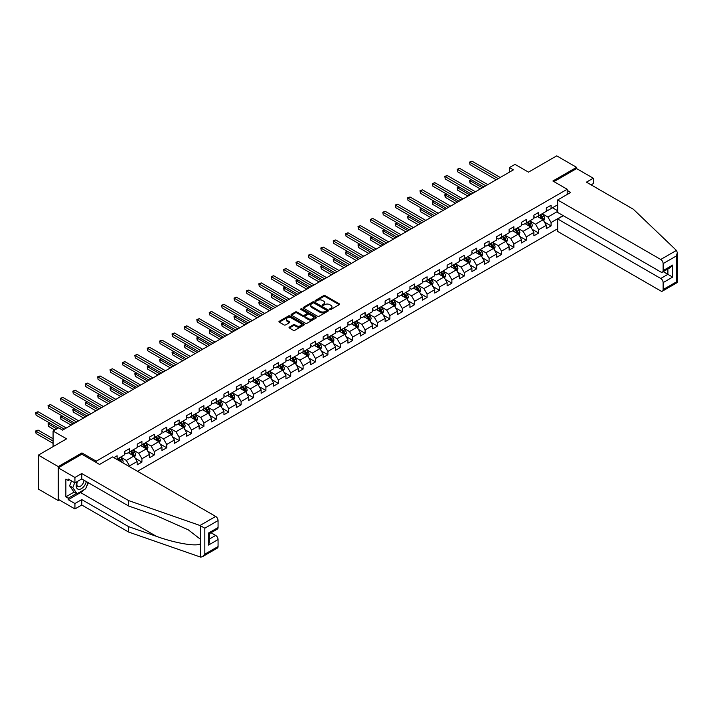<?xml version="1.0" encoding="UTF-8"?>
<svg xmlns="http://www.w3.org/2000/svg" width="713" height="713" viewBox="0 0 713 713"><rect width="100%" height="100%" fill="white"/><g stroke="black" fill="none" stroke-linecap="round" stroke-linejoin="round"><path stroke-width="1.07" d="M329.825 309.46A0.775 0.446 0 0 0 330.921 309.46L339.21 304.674A1.105 0.633 0 0 0 339.531 304.219A1.105 0.633 0 0 0 339.21 303.774L325.164 295.663A1.105 0.633 0 0 0 323.604 295.663L315.315 300.449A0.775 0.446 0 0 0 316.412 301.082L317.481 300.458A3.529 2.041 0 0 1 322.481 300.458L323.649 301.136A3.529 2.041 0 0 1 324.682 302.579A3.529 2.041 0 0 1 323.649 304.014L322.57 304.638A0.775 0.446 0 0 0 323.666 305.271L324.736 304.647A3.529 2.041 0 0 1 329.736 304.647L330.903 305.324A3.529 2.041 0 0 1 331.937 306.768A3.529 2.041 0 0 1 330.903 308.203L329.825 308.827A0.775 0.446 0 0 0 329.825 309.46L329.825 308.827M289.362 327.098A1.105 0.633 0 0 0 289.041 327.552A1.105 0.633 0 0 0 289.362 327.998L293.301 330.279A1.105 0.633 0 0 0 294.861 330.279L304.068 324.959A1.105 0.633 0 0 0 304.389 324.513A1.105 0.633 0 0 0 304.068 324.059L290.022 315.957A1.105 0.633 0 0 0 288.462 315.957L279.255 321.269A1.105 0.633 0 0 0 278.935 321.715A1.105 0.633 0 0 0 279.255 322.169L284.015 324.914A1.105 0.633 0 0 0 285.574 324.914L289.514 322.641A1.105 0.633 0 0 0 289.843 322.187A1.105 0.633 0 0 0 289.514 321.741L287.161 320.378A2.95 1.702 0 0 1 286.296 319.174A2.95 1.702 0 0 1 288.114 317.597A2.95 1.702 0 0 1 291.332 317.971L300.574 323.31A2.95 1.702 0 0 1 301.439 324.513A2.95 1.702 0 0 1 299.62 326.082A2.95 1.702 0 0 1 296.403 325.716L294.861 324.825A1.105 0.633 0 0 0 293.301 324.825L289.362 327.098L289.362 327.998M591.122 184.863L593.269 183.624L593.269 178.214L576.576 168.58L576.576 167.341L556.71 155.862L528.493 172.154L514.982 164.355L509.421 167.564L513.396 169.863L62.61 430.117L58.635 427.827L53.074 431.035L53.074 446.641M81.924 454.252L81.924 452.924L58.234 466.596L38.368 455.126L66.585 438.843L53.074 431.035M81.924 452.924L96.228 461.186L567.2 189.266L567.2 194.453M576.576 167.341L552.896 181.013L567.2 189.266M317.561 316.269A1.105 0.633 0 0 0 319.121 316.269L328.328 310.957A1.105 0.633 0 0 0 328.648 310.503A1.105 0.633 0 0 0 328.328 310.057L314.281 301.947A1.105 0.633 0 0 0 312.722 301.947L303.524 307.258A1.105 0.633 0 0 0 303.194 307.713A1.105 0.633 0 0 0 303.524 308.159L317.561 316.269M301.136 309.62A0.775 0.446 0 0 1 301.92 309.736L301.92 308.818L316.198 317.053A1.105 0.633 0 0 1 316.519 317.508A1.105 0.633 0 0 1 316.198 317.953L306.991 323.274A1.105 0.633 0 0 1 305.431 323.274L291.385 315.164L291.385 314.264A1.105 0.633 0 0 0 291.064 314.718A1.105 0.633 0 0 0 291.385 315.164M291.385 314.264L295.325 311.991A1.105 0.633 0 0 1 296.893 311.991L302.588 315.28A1.105 0.633 0 0 0 304.148 315.28L306.759 313.765A1.105 0.633 0 0 0 307.08 313.319A1.105 0.633 0 0 0 306.759 312.864L300.833 309.442A0.775 0.446 0 0 1 301.92 308.818M58.234 466.596L58.234 500.553L38.368 489.082L38.368 455.126M96.228 462.514L96.228 461.186M137.511 471.302L557.664 228.73M557.664 204.783L551.069 208.588L551.069 205.237L546.301 207.991L546.301 211.342L538.671 215.745L538.671 212.394L533.903 215.148L533.903 218.499L526.274 222.902L526.274 219.551L521.506 222.304L521.506 225.656L513.877 230.058L513.877 226.716L509.109 229.461L509.109 232.812L501.48 237.224L501.48 233.873L496.703 236.627L496.703 239.969L489.073 244.381L489.073 241.03L484.305 243.784L484.305 247.135L476.676 251.537L476.676 248.186L471.908 250.94L471.908 254.291L464.279 258.694L464.279 255.343L459.511 258.097L459.511 261.448L451.882 265.851L451.882 262.5L447.113 265.254L447.113 268.605L439.484 273.008L439.484 269.657L434.716 272.411L434.716 275.762L427.087 280.164L427.087 276.822L422.319 279.576L422.319 282.918L414.69 287.33L414.69 283.979L409.922 286.733L409.922 290.084L402.292 294.487L402.292 291.136L397.524 293.89L397.524 297.241L389.895 301.644L389.895 298.292L385.118 301.046L385.118 304.398L377.489 308.8L377.489 305.449L372.721 308.203L372.721 311.554L365.092 315.957L365.092 312.606L360.323 315.36L360.323 318.711L352.694 323.114L352.694 319.772L347.926 322.517L347.926 325.868L340.297 330.279L340.297 326.928L335.529 329.682L335.529 333.024L327.9 337.436L327.9 334.085L323.132 336.839L323.132 340.19L315.502 344.593L315.502 341.242L310.734 343.996L310.734 347.347L303.105 351.75L303.105 348.399L298.337 351.152L298.337 354.504L290.708 358.906L290.708 355.555L285.94 358.309L285.94 361.66L278.311 366.063L278.311 362.712L273.534 365.466L273.534 368.817L265.904 373.22L265.904 369.878L261.136 372.623L261.136 375.974L253.507 380.385L253.507 377.034L248.739 379.788L248.739 383.131L241.11 387.542L241.11 384.191L236.342 386.945L236.342 390.296L228.713 394.699L228.713 391.348L223.944 394.102L223.944 397.453L216.315 401.856L216.315 398.505L211.547 401.259L211.547 404.61L203.918 409.012L203.918 405.661L199.15 408.415L199.15 411.766L191.521 416.169L191.521 412.818L186.753 415.572L186.753 418.923L179.123 423.326L179.123 419.984L174.355 422.738L174.355 426.08L166.726 430.492L166.726 427.14L161.949 429.894L161.949 433.246L154.32 437.648L154.32 434.297L149.552 437.051L149.552 440.402L141.923 444.805L141.923 441.454L137.154 444.208L137.154 447.559L129.525 451.962L129.525 448.611L124.757 451.365L124.757 454.716L117.128 459.119L117.128 455.767L113.866 457.648M563.11 215.584L551.069 222.536L551.069 225.887L546.301 228.641L546.301 225.29L538.671 229.693L538.671 233.044L533.903 235.798L533.903 232.447L526.274 236.85L526.274 240.201L521.506 242.955L521.506 239.604L513.877 244.015L513.877 247.358L509.109 250.111L509.109 246.76L501.48 251.172L501.48 254.523L496.703 257.268L496.703 253.926L489.073 258.329L489.073 261.68L484.305 264.434L484.305 261.083L476.676 265.486L476.676 268.837L471.908 271.591L471.908 268.24L464.279 272.642L464.279 275.993L459.511 278.747L459.511 275.396L451.882 279.799L451.882 283.15L447.113 285.904L447.113 282.553L439.484 286.956L439.484 290.307L434.716 293.061L434.716 289.71L427.087 294.121L427.087 297.464L422.319 300.218L422.319 296.866L414.69 301.278L414.69 304.629L409.922 307.374L409.922 304.032L402.292 308.435L402.292 311.786L397.524 314.54L397.524 311.189L389.895 315.592L389.895 318.943L385.118 321.697L385.118 318.346L377.489 322.748L377.489 326.099L372.721 328.853L372.721 325.502L365.092 329.905L365.092 333.256L360.323 336.01L360.323 332.659L352.694 337.062L352.694 340.413L347.926 343.167L347.926 339.816L340.297 344.227L340.297 347.57L335.529 350.324L335.529 346.981L327.9 351.384L327.9 354.735L323.132 357.489L323.132 354.138L315.502 358.541L315.502 361.892L310.734 364.646L310.734 361.295L303.105 365.698L303.105 369.049L298.337 371.803L298.337 368.452L290.708 372.854L290.708 376.206L285.94 378.959L285.94 375.608L278.311 380.011L278.311 383.362L273.534 386.116L273.534 382.765L265.904 387.177L265.904 390.519L261.136 393.273L261.136 389.922L253.507 394.334L253.507 397.685L248.739 400.43L248.739 397.088L241.11 401.49L241.11 404.841L236.342 407.595L236.342 404.244L228.713 408.647L228.713 411.998L223.944 414.752L223.944 411.401L216.315 415.804L216.315 419.155L211.547 421.909L211.547 418.558L203.918 422.961L203.918 426.312L199.15 429.066L199.15 425.714L191.521 430.117L191.521 433.468L186.753 436.222L186.753 432.871L179.123 437.283L179.123 440.625L174.355 443.379L174.355 440.028L166.726 444.44L166.726 447.791L161.949 450.536L161.949 447.194L154.32 451.596L154.32 454.947L149.552 457.701L149.552 454.35L141.923 458.753L141.923 462.104L137.154 464.858L137.154 461.507L129.525 465.91L129.525 466.694M128.26 452.693L133.982 455.999L126.353 460.402L120.622 457.104M124.757 452.88L126.353 453.798L129.525 451.962M126.353 460.402L129.525 465.91M133.982 455.999L137.154 461.507M140.657 445.536L146.379 448.842L138.75 453.245L133.028 449.948M137.154 445.723L138.75 446.641L141.923 444.805M138.75 453.245L141.923 458.753M146.379 448.842L149.552 454.35M153.054 438.379L158.776 441.686L151.147 446.088L145.425 442.782M149.552 438.566L151.147 439.484L154.32 437.648M151.147 446.088L154.32 451.596M158.776 441.686L161.949 447.194M165.452 431.222L171.173 434.529L163.544 438.932L157.823 435.625M161.949 431.41L163.544 432.328L166.726 430.492M163.544 438.932L166.726 444.44M171.173 434.529L174.355 440.028M177.849 424.066L183.571 427.372L175.942 431.775L170.22 428.468M174.355 424.244L175.942 425.162L179.123 423.326M175.942 431.775L179.123 437.283M183.571 427.372L186.753 432.871M190.246 416.909L195.968 420.207L188.339 424.618L182.617 421.312M186.753 417.087L188.339 418.005L191.521 416.169M188.339 424.618L191.521 430.117M195.968 420.207L199.15 425.714M202.644 409.752L208.365 413.05L200.736 417.453L195.014 414.155M199.15 409.93L200.736 410.848L203.918 409.012M200.736 417.453L203.918 422.961M208.365 413.05L211.547 418.558M215.041 402.587L220.763 405.893L213.134 410.296L207.412 406.998M211.547 402.774L213.134 403.692L216.315 401.856M213.134 410.296L216.315 415.804M220.763 405.893L223.944 411.401M227.438 395.43L233.16 398.736L225.531 403.139L219.809 399.833M223.944 395.617L225.531 396.535L228.713 394.699M225.531 403.139L228.713 408.647M233.16 398.736L236.342 404.244M239.844 388.273L245.566 391.58L237.928 395.982L232.206 392.676M236.342 388.46L237.928 389.378L241.11 387.542M237.928 395.982L241.11 401.49M245.566 391.58L248.739 397.088M252.242 381.116L257.963 384.423L250.334 388.826L244.612 385.519M248.739 381.303L250.334 382.221L253.507 380.385M250.334 388.826L253.507 394.334M257.963 384.423L261.136 389.922M264.639 373.96L270.361 377.257L262.732 381.669L257.01 378.362M261.136 374.138L262.732 375.056L265.904 373.22M262.732 381.669L265.904 387.177M270.361 377.257L273.534 382.765M277.036 366.803L282.758 370.1L275.129 374.512L269.407 371.206M273.534 366.981L275.129 367.899L278.311 366.063M275.129 374.512L278.311 380.011M282.758 370.1L285.94 375.608M289.433 359.637L295.155 362.944L287.526 367.347L281.804 364.049M285.94 359.824L287.526 360.742L290.708 358.906M287.526 367.347L290.708 372.854M295.155 362.944L298.337 368.452M301.831 352.48L307.553 355.787L299.923 360.19L294.202 356.892M298.337 352.668L299.923 353.586L303.105 351.75M299.923 360.19L303.105 365.698M307.553 355.787L310.734 361.295M314.228 345.324L319.95 348.63L312.321 353.033L306.599 349.726M310.734 345.511L312.321 346.429L315.502 344.593M312.321 353.033L315.502 358.541M319.95 348.63L323.132 354.138M326.625 338.167L332.347 341.474L324.718 345.876L318.996 342.57M323.132 338.354L324.718 339.272L327.9 337.436M324.718 345.876L327.9 351.384M332.347 341.474L335.529 346.981M339.023 331.01L344.744 334.317L337.115 338.72L331.393 335.413M335.529 331.189L337.115 332.106L340.297 330.279M337.115 338.72L340.297 344.227M344.744 334.317L347.926 339.816M351.42 323.854L357.151 327.151L349.513 331.563L343.791 328.256M347.926 324.032L349.513 324.95L352.694 323.114M349.513 331.563L352.694 337.062M357.151 327.151L360.323 332.659M363.826 316.697L369.548 319.994L361.919 324.406L356.197 321.1M360.323 316.875L361.919 317.793L365.092 315.957M361.919 324.406L365.092 329.905M369.548 319.994L372.721 325.502M376.223 309.531L381.945 312.838L374.316 317.24L368.594 313.943M372.721 309.718L374.316 310.636L377.489 308.8M374.316 317.24L377.489 322.748M381.945 312.838L385.118 318.346M388.621 302.374L394.342 305.681L386.713 310.084L380.992 306.786M385.118 302.562L386.713 303.48L389.895 301.644M386.713 310.084L389.895 315.592M394.342 305.681L397.524 311.189M401.018 295.218L406.74 298.524L399.111 302.927L393.389 299.62M397.524 295.405L399.111 296.323L402.292 294.487M399.111 302.927L402.292 308.435M406.74 298.524L409.922 304.032M413.415 288.061L419.137 291.367L411.508 295.77L405.786 292.464M409.922 288.248L411.508 289.166L414.69 287.33M411.508 295.77L414.69 301.278M419.137 291.367L422.319 296.866M425.813 280.904L431.534 284.211L423.905 288.613L418.183 285.307M422.319 281.082L423.905 282L427.087 280.164M423.905 288.613L427.087 294.121M431.534 284.211L434.716 289.71M438.21 273.747L443.932 277.045L436.303 281.457L430.581 278.15M434.716 273.926L436.303 274.844L439.484 273.008M436.303 281.457L439.484 286.956M443.932 277.045L447.113 282.553M450.607 266.591L456.329 269.888L448.7 274.291L442.978 270.993M447.113 266.769L448.7 267.687L451.882 265.851M448.7 274.291L451.882 279.799M456.329 269.888L459.511 275.396M463.004 259.425L468.735 262.732L461.097 267.134L455.375 263.837M459.511 259.612L461.097 260.53L464.279 258.694M461.097 267.134L464.279 272.642M468.735 262.732L471.908 268.24M475.411 252.268L481.132 255.575L473.503 259.978L467.781 256.671M471.908 252.455L473.503 253.373L476.676 251.537M473.503 259.978L476.676 265.486M481.132 255.575L484.305 261.083M487.808 245.112L493.53 248.418L485.901 252.821L480.179 249.514M484.305 245.299L485.901 246.217L489.073 244.381M485.901 252.821L489.073 258.329M493.53 248.418L496.703 253.926M500.205 237.955L505.927 241.261L498.298 245.664L492.576 242.358M496.703 238.142L498.298 239.06L501.48 237.224M498.298 245.664L501.48 251.172M505.927 241.261L509.109 246.76M512.602 230.798L518.324 234.096L510.695 238.507L504.973 235.201M509.109 230.976L510.695 231.894L513.877 230.058M510.695 238.507L513.877 244.015M518.324 234.096L521.506 239.604M525 223.641L530.722 226.939L523.092 231.351L517.371 228.044M521.506 223.82L523.092 224.738L526.274 222.902M523.092 231.351L526.274 236.85M530.722 226.939L533.903 232.447M537.397 216.476L543.119 219.782L535.49 224.185L529.768 220.887M533.903 216.663L535.49 217.581L538.671 215.745M535.49 224.185L538.671 229.693M543.119 219.782L546.301 225.29M557.664 211.387L547.887 217.028L542.165 213.731M552.495 207.759L557.664 210.745M546.301 209.506L547.887 210.424L551.069 208.588M547.887 217.028L551.069 222.536M58.234 500.553L59.313 499.938M509.421 167.564L509.421 172.154M544.429 222.055L551.069 225.887M532.032 229.212L538.671 233.044M519.634 236.368L526.274 240.201M507.237 243.525L513.877 247.358M494.84 250.691L501.48 254.523M482.443 257.848L489.073 261.68M470.045 265.004L476.676 268.837M457.648 272.161L464.279 275.993M445.242 279.318L451.882 283.15M432.844 286.474L439.484 290.307M420.447 293.64L427.087 297.464M408.05 300.797L414.69 304.629M395.653 307.954L402.292 311.786M383.255 315.11L389.895 318.943M370.858 322.267L377.489 326.099M358.461 329.424L365.092 333.256M346.063 336.581L352.694 340.413M333.657 343.746L340.297 347.57M321.26 350.903L327.9 354.735M308.863 358.06L315.502 361.892M296.465 365.216L303.105 369.049M284.068 372.373L290.708 376.206M271.671 379.53L278.311 383.362M259.274 386.687L265.904 390.519M246.876 393.852L253.507 397.685M234.479 401.009L241.11 404.841M222.073 408.166L228.713 411.998M209.675 415.322L216.315 419.155M197.278 422.479L203.918 426.312M184.881 429.636L191.521 433.468M172.484 436.802L179.123 440.625M160.086 443.958L166.726 447.791M147.689 451.115L154.32 454.947M135.292 458.272L141.923 462.104M330.137 309.567L330.903 309.121A3.529 2.041 0 0 0 331.937 307.686L331.937 306.768M324.682 302.579L324.682 303.497A3.529 2.041 0 0 1 323.649 304.932L322.882 305.378M339.21 303.774L339.21 304.674L325.164 296.581A1.105 0.633 0 0 0 323.604 296.581L315.627 301.189M328.31 310.966L314.281 302.865A1.105 0.633 0 0 0 312.722 302.865L303.533 308.168L303.524 307.258M326.376 310.815A0.775 0.446 0 0 0 326.376 310.191L314.05 303.07A0.775 0.446 0 0 0 312.962 303.07L311.831 303.729A3.529 2.041 0 0 0 310.797 305.164A3.529 2.041 0 0 0 311.831 306.608L320.253 311.474A3.529 2.041 0 0 0 325.244 311.474L326.376 310.815L326.376 311.733A0.775 0.446 0 0 0 326.607 311.421L326.607 310.503M310.797 305.164L310.797 306.082A3.529 2.041 0 0 0 311.831 307.526L311.831 306.608M326.376 311.733L325.244 312.392A3.529 2.041 0 0 1 320.253 312.392L311.831 307.526M291.403 315.173L295.325 312.909L295.325 311.991M307.08 313.319L307.08 314.237A1.105 0.633 0 0 1 306.759 314.683L304.148 316.198A1.105 0.633 0 0 1 302.588 316.198L296.893 312.909A1.105 0.633 0 0 0 295.325 312.909M301.92 309.736L316.18 317.962M308.497 318.693A2.95 1.702 0 0 0 311.706 319.059A2.95 1.702 0 0 0 313.533 317.481A2.95 1.702 0 0 0 312.668 316.278L309.406 314.397A1.105 0.633 0 0 0 307.847 314.397L305.235 315.912A1.105 0.633 0 0 0 304.914 316.358A1.105 0.633 0 0 0 305.235 316.813L308.497 318.693L308.497 319.611A2.95 1.702 0 0 0 311.706 319.977A2.95 1.702 0 0 0 313.533 318.399L313.533 317.481M304.914 316.358L304.914 317.276A1.105 0.633 0 0 0 305.235 317.731L305.235 316.813M308.497 319.611L305.235 317.731M301.439 324.513L301.439 325.431A2.95 1.702 0 0 1 299.62 327A2.95 1.702 0 0 1 296.403 326.634L294.861 325.743A1.105 0.633 0 0 0 293.301 325.743L289.38 328.007M286.296 319.174L286.296 320.092A2.95 1.702 0 0 0 287.161 321.296L287.161 320.378M289.514 321.741L289.514 322.641L287.161 321.296M304.068 324.059L304.068 324.959L290.022 316.875A1.105 0.633 0 0 0 288.462 316.875L279.273 322.178L279.255 321.269M543.752 220.87L544.696 218.49A2.977 1.72 -120 0 0 543.743 215.95L542.103 213.766M539.242 217.545L538.128 216.057M471.534 179.828L470.027 180.701L470.027 183L480.33 188.945M539.643 215.183L541.283 217.376A2.977 1.72 60 0 1 542.13 219.167L543.083 218.615A2.977 1.72 -120 0 0 542.236 216.823L540.597 214.64M539.848 215.068L541.666 217.492A1.515 0.873 60 0 1 541.942 217.955L543.083 218.615M470.027 183L469.591 180.451L482.318 187.804M469.591 180.451L471.364 179.729M498.218 178.624L470.027 162.35L472.015 161.2L500.205 177.475M496.23 179.774L470.027 164.641L469.591 162.101L472.015 161.2M470.027 164.641L469.591 162.101M77.2 481.578A7.308 4.216 120 0 0 78.778 489.359A7.308 4.216 120 0 0 86.309 481.569M77.592 481.346A5 2.888 120 0 0 77.922 486.498A5 2.888 120 0 0 78.653 486.721A5 2.888 120 0 0 83.956 480.214M88.073 482.585L85.658 488.806L77.075 493.761L73.894 491.925L69.607 485.82L71.505 480.918M77.075 493.761L72.788 487.656L74.687 482.754M69.607 485.82L72.788 487.656M676.432 250.415L677.35 252.643L676.361 255.967L663.126 263.605A3.369 1.943 -120 0 0 660.746 259.479L676.432 250.415L633.322 209.23L586.434 182.154L593.269 178.214M563.306 215.7L557.664 218.962L557.664 231.44L660.746 290.949A3.369 1.943 -120 0 0 662.43 291.118A3.369 1.943 -120 0 0 663.126 289.576L663.126 282.598A3.369 1.943 -120 0 0 660.746 278.471L667.894 274.345L672.671 277.099L663.126 282.598M557.664 218.962L660.746 278.471M567.2 190.416L570.703 192.439L557.664 199.961L557.664 212.438L660.746 271.956A3.369 1.943 -120 0 0 662.43 272.125A3.369 1.943 -120 0 0 663.126 270.575L663.126 263.605M557.664 199.961L660.746 259.479M576.576 168.58L553.965 181.628M663.242 271.653L667.894 274.345L667.894 268.961M663.126 270.575L672.671 265.076L670.282 267.589L662.43 272.125M663.126 289.576L676.361 281.938L676.86 282.223M84.072 489.724A12.647 7.299 -60 0 1 80.569 492.567L68.252 499.679L74.927 503.538L81.763 499.59L128.652 526.666L128.652 532.076L200.701 557.138L202.447 556.693L204.827 554.17L218.062 546.532A3.369 1.943 60 0 1 217.367 548.074L202.447 556.693M128.652 526.666L156.37 536.336C176.058 543.484 198.116 547.04 200.701 543.475L200.701 539.474L188.321 529.857L156.37 515.686L128.652 506.016L81.763 478.94L74.927 482.888L68.252 479.038L68.252 480.5L65.863 479.127L65.863 496.836L68.252 498.218L76.514 493.441M74.927 503.538L74.927 508.948L58.234 499.314L58.234 467.835L81.843 454.208L99.562 464.439L112.601 456.917L215.683 516.435A3.369 1.943 60 0 1 218.062 520.561L218.062 527.531A3.369 1.943 60 0 1 217.367 529.082L209.515 533.609L209.515 541.737L208.526 545.062L208.526 533.039C209.809 533.787 209.809 533.787 208.526 533.039L218.062 527.531M81.763 499.59L81.763 505.009L74.927 508.948M128.652 532.076L81.763 505.009M218.062 520.561L204.827 528.199L199.988 525.49L128.652 500.597L81.763 473.53L74.927 477.478L74.927 482.888M74.927 477.478L58.234 467.835M68.252 499.679L68.252 498.218M81.763 473.53L81.763 478.94M128.652 500.597L128.652 506.016M209.515 538.983L215.683 535.427A3.369 1.943 60 0 1 218.062 539.554L218.062 546.532M215.683 535.427L211.021 532.736M88.376 482.763A12.647 7.299 -60 0 1 86.585 486.418M69.526 479.769L68.252 480.5M65.863 496.836L74.134 492.068M531.354 228.026L532.299 225.647A2.977 1.72 -120 0 0 531.345 223.116L529.706 220.923M526.845 224.702L525.731 223.214M459.136 186.993L457.63 187.858L457.63 190.157L467.933 196.111M527.237 222.34L528.886 224.533A2.977 1.72 60 0 1 529.732 226.324L530.686 225.771A2.977 1.72 -120 0 0 529.839 223.98L528.19 221.796M527.451 222.224L529.269 224.657A1.515 0.873 60 0 1 529.545 225.112L530.686 225.771M457.63 190.157L457.193 187.608L469.92 194.961M457.193 187.608L458.967 186.886M518.948 235.192L519.902 232.803A2.977 1.72 -120 0 0 518.948 230.272L517.308 228.08M514.447 231.859L513.333 230.37M446.739 194.15L445.233 195.023L445.233 197.314L455.536 203.267M514.839 229.506L516.479 231.689A2.977 1.72 60 0 1 517.335 233.481L518.289 232.937A2.977 1.72 -120 0 0 517.433 231.146L515.793 228.953M515.053 229.381L516.872 231.814A1.515 0.873 60 0 1 517.148 232.269L518.289 232.937M445.233 197.314L444.796 194.765L457.523 202.118M444.796 194.765L446.57 194.043M485.82 185.781L457.63 169.507L459.618 168.357L487.808 184.631M483.833 186.931L457.63 171.797L457.193 169.257L459.618 168.357M457.63 171.797L457.193 169.257M473.423 192.938L445.233 176.664L447.22 175.523L475.411 191.797M471.436 194.088L445.233 178.963L444.796 176.414L447.22 175.523M445.233 178.963L444.796 176.414M506.551 242.349L507.496 239.96A2.977 1.72 -120 0 0 506.551 237.429L504.911 235.237M502.05 239.015L500.936 237.536M434.342 201.307L432.836 202.18L432.836 204.471L443.138 210.424M502.442 236.663L504.082 238.846A2.977 1.72 60 0 1 504.938 240.637L505.891 240.094A2.977 1.72 -120 0 0 505.036 238.302L503.396 236.11M502.656 236.538L504.474 238.971A1.515 0.873 60 0 1 504.751 239.434L505.891 240.094M432.836 204.471L432.399 201.922L445.126 209.274M432.399 201.922L434.164 201.209M494.154 249.505L495.098 247.126A2.977 1.72 -120 0 0 494.154 244.586L492.514 242.393M489.653 246.181L488.539 244.693M421.944 208.463L420.429 209.337L420.429 211.627L430.741 217.581M490.045 243.819L491.685 246.012A2.977 1.72 60 0 1 492.54 247.803L493.494 247.251A2.977 1.72 -120 0 0 492.638 245.459L490.999 243.267M490.25 243.694L492.077 246.128A1.515 0.873 60 0 1 492.353 246.591L493.494 247.251M420.429 211.627L419.993 209.087L432.729 216.431M419.993 209.087L421.766 208.365M481.756 256.662L482.701 254.283A2.977 1.72 -120 0 0 481.756 251.742L480.107 249.55M477.255 253.338L476.141 251.849M409.547 215.62L408.032 216.494L408.032 218.784L418.344 224.738M477.648 250.976L479.288 253.168A2.977 1.72 60 0 1 480.143 254.96L481.097 254.407A2.977 1.72 -120 0 0 480.241 252.616L478.601 250.423M477.853 250.86L479.68 253.284A1.515 0.873 60 0 1 479.947 253.748L481.097 254.407M408.032 218.784L407.595 216.244L420.331 223.588M407.595 216.244L409.369 215.522M461.026 200.095L432.836 183.82L434.823 182.68L463.004 198.954M459.038 201.244L432.836 186.12L432.399 183.571L434.823 182.68M432.836 186.12L432.399 183.571M448.62 207.26L420.429 190.986L422.417 189.836L450.607 206.11M446.641 208.401L420.429 193.276L419.993 190.727L422.417 189.836M420.429 193.276L419.993 190.727M436.222 214.417L408.032 198.143L410.02 196.993L438.21 213.267M434.235 215.567L408.032 200.433L407.595 197.884L410.02 196.993M408.032 200.433L407.595 197.884M469.359 263.819L470.304 261.439A2.977 1.72 -120 0 0 469.35 258.899L467.71 256.716M464.858 260.495L463.744 259.006M397.15 222.777L395.635 223.65L395.635 225.95L405.947 231.894M465.25 258.133L466.89 260.325A2.977 1.72 60 0 1 467.746 262.117L468.699 261.564A2.977 1.72 -120 0 0 467.844 259.773L466.204 257.58M465.455 258.017L467.273 260.441A1.515 0.873 60 0 1 467.55 260.905L468.699 261.564M395.635 225.95L395.198 223.401L407.934 230.754M395.198 223.401L396.972 222.679M423.825 221.574L395.635 205.299L397.622 204.15L425.813 220.424M421.838 222.723L395.635 207.59L395.198 205.041L397.622 204.15M395.635 207.59L395.198 205.041M456.962 270.976L457.906 268.596A2.977 1.72 -120 0 0 456.953 266.056L455.313 263.872M452.452 267.651L451.338 266.163M384.753 229.942L383.238 230.807L383.238 233.106L393.549 239.06M452.853 265.289L454.493 267.482A2.977 1.72 60 0 1 455.349 269.273L456.302 268.721A2.977 1.72 -120 0 0 455.447 266.929L453.807 264.746M453.058 265.174L454.876 267.598A1.515 0.873 60 0 1 455.152 268.061L456.302 268.721M383.238 233.106L382.801 230.557L395.537 237.91M382.801 230.557L384.574 229.836M411.428 228.73L383.238 212.456L385.225 211.306L413.415 227.581M409.44 229.88L383.238 214.747L382.801 212.207L385.225 211.306M383.238 214.747L382.801 212.207M444.564 278.132L445.509 275.753A2.977 1.72 -120 0 0 444.555 273.222L442.916 271.029M440.055 274.808L438.941 273.32M372.346 237.099L370.84 237.973L370.84 240.263L381.152 246.217M440.456 272.455L442.096 274.639A2.977 1.72 60 0 1 442.942 276.43L443.896 275.878A2.977 1.72 -120 0 0 443.049 274.086L441.409 271.903M440.661 272.33L442.479 274.763A1.515 0.873 60 0 1 442.755 275.218L443.896 275.878M370.84 240.263L370.404 237.714L383.139 245.067M370.404 237.714L372.177 236.992M399.03 235.887L370.84 219.613L372.828 218.463L401.018 234.746M397.043 237.037L370.84 221.912L370.404 219.363L372.828 218.463M370.84 221.912L370.404 219.363M432.167 285.298L433.112 282.909A2.977 1.72 -120 0 0 432.158 280.378L430.518 278.186M427.657 281.965L426.543 280.476M359.949 244.256L358.443 245.129L358.443 247.42L368.746 253.373M428.058 279.612L429.698 281.795A2.977 1.72 60 0 1 430.545 283.587L431.499 283.043A2.977 1.72 -120 0 0 430.652 281.252L429.012 279.059M428.263 279.487L430.082 281.92A1.515 0.873 60 0 1 430.358 282.375L431.499 283.043M358.443 247.42L358.006 244.871L370.733 252.224M358.006 244.871L359.78 244.149M386.633 243.044L358.443 226.77L360.43 225.629L388.621 241.903M384.646 244.194L358.443 229.069L358.006 226.52L360.43 225.629M358.443 229.069L358.006 226.52M419.77 292.455L420.715 290.066A2.977 1.72 -120 0 0 419.761 287.535L418.121 285.343M415.26 289.13L414.146 287.642M347.552 251.413L346.046 252.286L346.046 254.577L356.348 260.53M415.652 286.769L417.301 288.961A2.977 1.72 60 0 1 418.148 290.752L419.101 290.2A2.977 1.72 -120 0 0 418.255 288.409L416.615 286.216M415.866 286.644L417.684 289.077A1.515 0.873 60 0 1 417.961 289.54L419.101 290.2M346.046 254.577L345.609 252.028L358.336 259.38M345.609 252.028L347.383 251.315M374.236 250.21L346.046 233.926L348.033 232.786L376.223 249.06M372.248 251.35L346.046 236.226L345.609 233.677L348.033 232.786M346.046 236.226L345.609 233.677M407.364 299.612L408.317 297.232A2.977 1.72 -120 0 0 407.364 294.692L405.724 292.499M402.863 296.287L401.749 294.799M335.155 258.569L333.648 259.443L333.648 261.733L343.951 267.687M403.255 293.925L404.895 296.118A2.977 1.72 60 0 1 405.75 297.909L406.704 297.357A2.977 1.72 -120 0 0 405.849 295.565L404.209 293.373M403.469 293.809L405.287 296.234A1.515 0.873 60 0 1 405.563 296.697L406.704 297.357M333.648 261.733L333.212 259.193L345.939 266.537M333.212 259.193L334.985 258.471M361.839 257.366L333.648 241.092L335.636 239.942L363.826 256.217M359.851 258.507L333.648 243.383L333.212 240.834L335.636 239.942M333.648 243.383L333.212 240.834M394.966 306.768L395.911 304.389A2.977 1.72 -120 0 0 394.966 301.849L393.326 299.665M390.466 303.444L389.351 301.956M322.757 265.726L321.251 266.6L321.251 268.899L331.554 274.844M390.858 301.082L392.498 303.275A2.977 1.72 60 0 1 393.353 305.066L394.307 304.513A2.977 1.72 -120 0 0 393.451 302.722L391.811 300.529M391.072 300.966L392.89 303.39A1.515 0.873 60 0 1 393.166 303.854L394.307 304.513M321.251 268.899L320.814 266.35L333.541 273.703M320.814 266.35L322.579 265.628M349.441 264.523L321.251 248.249L323.239 247.099L351.42 263.373M347.454 265.673L321.251 250.539L320.814 247.99L323.239 247.099M321.251 250.539L320.814 247.99M382.569 313.925L383.514 311.545A2.977 1.72 -120 0 0 382.569 309.005L380.929 306.822M378.068 310.601L376.954 309.112M310.36 272.883L308.845 273.756L308.845 276.056L319.157 282M378.46 308.239L380.1 310.431A2.977 1.72 60 0 1 380.956 312.223L381.91 311.67A2.977 1.72 -120 0 0 381.054 309.879L379.414 307.686M378.665 308.123L380.492 310.547A1.515 0.873 60 0 1 380.769 311.011L381.91 311.67M308.845 276.056L308.408 273.507L321.144 280.86M308.408 273.507L310.182 272.785M337.035 271.68L308.845 255.406L310.832 254.256L339.023 270.53M335.057 272.829L308.845 257.696L308.408 255.156L310.832 254.256M308.845 257.696L308.408 255.156M370.172 321.082L371.116 318.702A2.977 1.72 -120 0 0 370.172 316.171L368.523 313.978M365.671 317.757L364.557 316.269M297.963 280.049L296.448 280.913L296.448 283.213L306.759 289.166M366.063 315.396L367.703 317.588A2.977 1.72 60 0 1 368.559 319.379L369.512 318.827A2.977 1.72 -120 0 0 368.657 317.035L367.017 314.852M366.268 315.28L368.095 317.713A1.515 0.873 60 0 1 368.363 318.167L369.512 318.827M296.448 283.213L296.011 280.664L308.747 288.016M296.011 280.664L297.784 279.942M324.638 278.836L296.448 262.562L298.435 261.413L326.625 277.687M322.65 279.986L296.448 264.853L296.011 262.313L298.435 261.413M296.448 264.853L296.011 262.313M357.774 328.238L358.719 325.859A2.977 1.72 -120 0 0 357.766 323.328L356.126 321.135M353.274 324.914L352.16 323.426M285.565 287.205L284.05 288.079L284.05 290.369L294.362 296.323M353.666 322.561L355.306 324.745A2.977 1.72 60 0 1 356.161 326.536L357.115 325.984A2.977 1.72 -120 0 0 356.259 324.192L354.619 322.009M353.871 322.436L355.689 324.87A1.515 0.873 60 0 1 355.965 325.324L357.115 325.984M284.05 290.369L283.614 287.82L296.35 295.173M283.614 287.82L285.387 287.098M312.241 285.993L284.05 269.719L286.038 268.569L314.228 284.852M310.253 287.143L284.05 272.018L283.614 269.469L286.038 268.569M284.05 272.018L283.614 269.469M345.377 335.404L346.322 333.016A2.977 1.72 -120 0 0 345.368 330.484L343.728 328.292M340.867 332.071L339.753 330.591M273.168 294.362L271.653 295.235L271.653 297.526L281.965 303.48M341.269 329.718L342.908 331.901A2.977 1.72 60 0 1 343.764 333.693L344.718 333.149A2.977 1.72 -120 0 0 343.862 331.358L342.222 329.165M341.474 329.593L343.292 332.026A1.515 0.873 60 0 1 343.568 332.49L344.718 333.149M271.653 297.526L271.216 294.977L283.952 302.33M271.216 294.977L272.99 294.264M299.843 293.15L271.653 276.876L273.64 275.735L301.831 292.009M297.856 294.3L271.653 279.175L271.216 276.626L273.64 275.735M271.653 279.175L271.216 276.626M332.98 342.561L333.925 340.181A2.977 1.72 -120 0 0 332.971 337.641L331.331 335.449M328.47 339.236L327.356 337.748M260.762 301.519L259.256 302.392L259.256 304.683L269.567 310.636M328.871 336.875L330.511 339.067A2.977 1.72 60 0 1 331.358 340.859L332.311 340.306A2.977 1.72 -120 0 0 331.465 338.515L329.825 336.322M329.076 336.75L330.894 339.183A1.515 0.873 60 0 1 331.171 339.646L332.311 340.306M259.256 304.683L258.819 302.143L271.555 309.487M258.819 302.143L260.593 301.421M287.446 300.316L259.256 284.032L261.243 282.892L289.433 299.166M285.458 301.456L259.256 286.332L258.819 283.783L261.243 282.892M259.256 286.332L258.819 283.783M320.583 349.718L321.527 347.338A2.977 1.72 -120 0 0 320.574 344.798L318.934 342.605M316.073 346.393L314.959 344.905M248.365 308.676L246.858 309.549L246.858 311.839L257.161 317.793M316.474 344.031L318.114 346.224A2.977 1.72 60 0 1 318.961 348.015L319.914 347.463A2.977 1.72 -120 0 0 319.067 345.671L317.428 343.479M316.679 343.916L318.497 346.34A1.515 0.873 60 0 1 318.773 346.803L319.914 347.463M246.858 311.839L246.422 309.299L259.149 316.643M246.422 309.299L248.195 308.577M275.049 307.472L246.858 291.198L248.846 290.048L277.036 306.323M273.061 308.613L246.858 293.489L246.422 290.94L248.846 290.048M246.858 293.489L246.422 290.94M308.185 356.874L309.13 354.495A2.977 1.72 -120 0 0 308.176 351.955L306.537 349.771M303.676 353.55L302.562 352.062M235.967 315.832L234.461 316.706L234.461 319.005L244.764 324.95M304.077 351.188L305.717 353.381A2.977 1.72 60 0 1 306.563 355.172L307.517 354.619A2.977 1.72 -120 0 0 306.67 352.828L305.03 350.636M304.282 351.072L306.1 353.496A1.515 0.873 60 0 1 306.376 353.96L307.517 354.619M234.461 319.005L234.024 316.456L246.751 323.809M234.024 316.456L235.798 315.734M262.651 314.629L234.461 298.355L236.449 297.205L264.639 313.479M260.664 315.779L234.461 300.645L234.024 298.096L236.449 297.205M234.461 300.645L234.024 298.096M295.779 364.031L296.733 361.651A2.977 1.72 -120 0 0 295.779 359.111L294.139 356.928M291.278 360.707L290.164 359.218M223.57 322.989L222.064 323.862L222.064 326.162L232.367 332.106M291.67 358.345L293.31 360.537A2.977 1.72 60 0 1 294.166 362.329L295.12 361.776A2.977 1.72 -120 0 0 294.264 359.985L292.624 357.801M291.884 358.229L293.703 360.653A1.515 0.873 60 0 1 293.979 361.117L295.12 361.776M222.064 326.162L221.627 323.613L234.354 330.966M221.627 323.613L223.401 322.891M250.254 321.786L222.064 305.512L224.051 304.362L252.242 320.636M248.267 322.936L222.064 307.802L221.627 305.262L224.051 304.362M222.064 307.802L221.627 305.262M283.382 371.188L284.327 368.808A2.977 1.72 -120 0 0 283.382 366.277L281.742 364.085M278.881 367.863L277.767 366.375M211.173 330.155L209.667 331.019L209.667 333.319L219.969 339.272M279.273 365.502L280.913 367.694A2.977 1.72 60 0 1 281.769 369.486L282.722 368.933A2.977 1.72 -120 0 0 281.867 367.142L280.227 364.958M279.487 365.386L281.305 367.819A1.515 0.873 60 0 1 281.582 368.273L282.722 368.933M209.667 333.319L209.23 330.77L221.957 338.122M209.23 330.77L210.995 330.048M237.857 328.943L209.667 312.668L211.654 311.519L239.844 327.793M235.869 330.092L209.667 314.959L209.23 312.419L211.654 311.519M209.667 314.959L209.23 312.419M270.985 378.353L271.929 375.965A2.977 1.72 -120 0 0 270.985 373.434L269.345 371.241M266.484 375.02L265.37 373.532M198.775 337.311L197.26 338.185L197.26 340.475L207.572 346.429M266.876 372.667L268.516 374.851A2.977 1.72 60 0 1 269.371 376.642L270.325 376.099A2.977 1.72 -120 0 0 269.469 374.307L267.83 372.115M267.081 372.543L268.908 374.976A1.515 0.873 60 0 1 269.184 375.43L270.325 376.099M197.26 340.475L196.824 337.926L209.56 345.279M196.824 337.926L198.597 337.204M225.451 336.099L197.26 319.825L199.248 318.684L227.438 334.958M223.472 337.249L197.26 322.124L196.824 319.576L199.248 318.684M197.26 322.124L196.824 319.576M258.587 385.51L259.532 383.122A2.977 1.72 -120 0 0 258.587 380.59L256.947 378.398M254.086 382.177L252.972 380.697M186.378 344.468L184.863 345.342L184.863 347.632L195.175 353.586M254.479 379.824L256.119 382.008A2.977 1.72 60 0 1 256.974 383.799L257.928 383.255A2.977 1.72 -120 0 0 257.072 381.464L255.432 379.271M254.684 379.699L256.511 382.132A1.515 0.873 60 0 1 256.778 382.596L257.928 383.255M184.863 347.632L184.426 345.083L197.162 352.436M184.426 345.083L186.2 344.37M213.053 343.256L184.863 326.982L186.851 325.841L215.041 342.115M211.066 344.406L184.863 329.281L184.426 326.732L186.851 325.841M184.863 329.281L184.426 326.732M246.19 392.667L247.135 390.287A2.977 1.72 -120 0 0 246.181 387.747L244.541 385.555M241.689 389.343L240.575 387.854M173.981 351.625L172.466 352.498L172.466 354.789L182.778 360.742M242.081 386.981L243.721 389.173A2.977 1.72 60 0 1 244.577 390.965L245.53 390.412A2.977 1.72 -120 0 0 244.675 388.621L243.035 386.428M242.286 386.856L244.104 389.289A1.515 0.873 60 0 1 244.381 389.753L245.53 390.412M172.466 354.789L172.029 352.249L184.765 359.593M172.029 352.249L173.803 351.527M200.656 350.422L172.466 334.147L174.453 332.998L202.644 349.272M198.669 351.562L172.466 336.438L172.029 333.889L174.453 332.998M172.466 336.438L172.029 333.889M233.793 399.824L234.737 397.444A2.977 1.72 -120 0 0 233.784 394.904L232.144 392.711M229.283 396.499L228.169 395.011M161.584 358.782L160.069 359.655L160.069 361.946L170.38 367.899M229.684 394.137L231.324 396.33A2.977 1.72 60 0 1 232.18 398.121L233.133 397.569A2.977 1.72 -120 0 0 232.278 395.777L230.638 393.585M229.889 394.022L231.707 396.446A1.515 0.873 60 0 1 231.983 396.909L233.133 397.569M160.069 361.946L159.632 359.405L172.368 366.749M159.632 359.405L161.405 358.684M188.259 357.578L160.069 341.304L162.056 340.154L190.246 356.429M186.271 358.728L160.069 343.595L159.632 341.046L162.056 340.154M160.069 343.595L159.632 341.046M221.395 406.98L222.34 404.601A2.977 1.72 -120 0 0 221.387 402.061L219.747 399.877M216.886 403.656L215.772 402.168M149.177 365.938L147.671 366.812L147.671 369.111L157.983 375.056M217.287 401.294L218.927 403.487A2.977 1.72 60 0 1 219.773 405.278L220.727 404.726A2.977 1.72 -120 0 0 219.88 402.934L218.24 400.742M217.492 401.178L219.31 403.603A1.515 0.873 60 0 1 219.586 404.066L220.727 404.726M147.671 369.111L147.234 366.562L159.97 373.915M147.234 366.562L149.008 365.84M175.861 364.735L147.671 348.461L149.659 347.311L177.849 363.585M173.874 365.885L147.671 350.751L147.234 348.202L149.659 347.311M147.671 350.751L147.234 348.202M208.998 414.137L209.943 411.757A2.977 1.72 -120 0 0 208.989 409.217L207.349 407.034M204.488 410.813L203.374 409.324M136.78 373.104L135.274 373.969L135.274 376.268L145.577 382.221M204.889 408.451L206.529 410.643A2.977 1.72 60 0 1 207.376 412.435L208.33 411.882A2.977 1.72 -120 0 0 207.483 410.091L205.843 407.907M205.094 408.335L206.913 410.759A1.515 0.873 60 0 1 207.189 411.223L208.33 411.882M135.274 376.268L134.837 373.719L147.564 381.072M134.837 373.719L136.611 372.997M163.464 371.892L135.274 355.618L137.261 354.468L165.452 370.742M161.477 373.042L135.274 357.908L134.837 355.368L137.261 354.468M135.274 357.908L134.837 355.368M196.601 421.294L197.546 418.914A2.977 1.72 -120 0 0 196.592 416.383L194.952 414.191M192.091 417.97L190.977 416.481M124.383 380.261L122.877 381.134L122.877 383.425L133.179 389.378M192.492 415.617L194.132 417.8A2.977 1.72 60 0 1 194.979 419.592L195.932 419.039A2.977 1.72 -120 0 0 195.086 417.248L193.446 415.064M192.697 415.492L194.515 417.925A1.515 0.873 60 0 1 194.792 418.379L195.932 419.039M122.877 383.425L122.44 380.876L135.167 388.228M122.44 380.876L124.214 380.154M151.067 379.049L122.877 362.774L124.864 361.625L153.054 377.908M149.079 380.198L122.877 365.074L122.44 362.525L124.864 361.625M122.877 365.074L122.44 362.525M184.195 428.46L185.148 426.071A2.977 1.72 -120 0 0 184.195 423.54L182.555 421.347M179.694 425.126L178.58 423.638M111.986 387.417L110.479 388.291L110.479 390.581L120.782 396.535M180.086 422.773L181.726 424.957A2.977 1.72 60 0 1 182.581 426.748L183.535 426.205A2.977 1.72 -120 0 0 182.68 424.413L181.04 422.221M180.3 422.649L182.118 425.082A1.515 0.873 60 0 1 182.394 425.545L183.535 426.205M110.479 390.581L110.043 388.032L122.77 395.385M110.043 388.032L111.816 387.311M138.67 386.205L110.479 369.931L112.467 368.79L140.657 385.065M136.682 387.355L110.479 372.231L110.043 369.682L112.467 368.79M110.479 372.231L110.043 369.682M171.797 435.616L172.742 433.228A2.977 1.72 -120 0 0 171.797 430.697L170.157 428.504M167.297 432.292L166.182 430.804M99.588 394.574L98.082 395.448L98.082 397.738L108.385 403.692M167.689 429.93L169.329 432.123A2.977 1.72 60 0 1 170.184 433.914L171.138 433.361A2.977 1.72 -120 0 0 170.282 431.57L168.642 429.378M167.903 429.805L169.721 432.238A1.515 0.873 60 0 1 169.997 432.702L171.138 433.361M98.082 397.738L97.645 395.189L110.372 402.542M97.645 395.189L99.41 394.476M126.272 393.371L98.082 377.088L100.07 375.947L128.26 392.221M124.285 394.512L98.082 379.387L97.645 376.838L100.07 375.947M98.082 379.387L97.645 376.838M159.4 442.773L160.345 440.393A2.977 1.72 -120 0 0 159.4 437.853L157.76 435.661M154.899 439.449L153.785 437.96M87.191 401.731L85.676 402.604L85.676 404.895L95.988 410.848M155.291 437.087L156.931 439.279A2.977 1.72 60 0 1 157.787 441.071L158.741 440.518A2.977 1.72 -120 0 0 157.885 438.727L156.245 436.534M155.496 436.971L157.323 439.395A1.515 0.873 60 0 1 157.6 439.859L158.741 440.518M85.676 404.895L85.239 402.355L97.975 409.699M85.239 402.355L87.013 401.633M113.866 400.528L85.676 384.254L87.663 383.104L115.854 399.378M111.888 401.669L85.676 386.544L85.239 383.995L87.663 383.104M85.676 386.544L85.239 383.995M147.003 449.93L147.947 447.55A2.977 1.72 -120 0 0 147.003 445.01L145.363 442.826M142.502 446.605L141.388 445.117M74.794 408.888L73.279 409.761L73.279 412.061L83.59 418.005M142.894 444.244L144.534 446.436A2.977 1.72 60 0 1 145.39 448.227L146.343 447.675A2.977 1.72 -120 0 0 145.488 445.883L143.848 443.691M143.099 444.128L144.926 446.552A1.515 0.873 60 0 1 145.194 447.015L146.343 447.675M73.279 412.061L72.842 409.512L85.578 416.864M72.842 409.512L74.615 408.79M101.469 407.684L73.279 391.41L75.266 390.261L103.456 406.535M99.481 408.834L73.279 393.701L72.842 391.152L75.266 390.261M73.279 393.701L72.842 391.152M134.605 457.086L135.55 454.707A2.977 1.72 -120 0 0 134.597 452.167L132.957 449.983M130.105 453.762L128.991 452.274M62.396 416.044L60.881 416.918L60.881 419.217L71.193 425.162M130.497 451.4L132.137 453.593A2.977 1.72 60 0 1 132.992 455.384L133.946 454.832A2.977 1.72 -120 0 0 133.09 453.04L131.45 450.848M130.702 451.284L132.52 453.709A1.515 0.873 60 0 1 132.796 454.172L133.946 454.832M60.881 419.217L60.445 416.668L73.181 424.021M60.445 416.668L62.218 415.946M89.072 414.841L60.881 398.567L62.869 397.417L91.059 413.692M87.084 415.991L60.881 400.858L60.445 398.317L62.869 397.417M60.881 400.858L60.445 398.317M122.823 462.817L123.153 461.864A2.977 1.72 -120 0 0 122.199 459.332L120.559 457.14M49.999 423.21L48.484 424.075L48.484 426.374L54.821 430.028M121.558 462.095L121.549 461.988A2.977 1.72 -120 0 0 120.693 460.197L119.053 458.013M118.305 458.441L120.123 460.874A1.515 0.873 60 0 1 120.399 461.329L121.549 461.988M118.1 458.557L119.739 460.75A2.977 1.72 60 0 1 120.051 461.222M48.484 426.374L48.047 423.825L56.808 428.878M48.047 423.825L49.821 423.103M76.674 421.998L48.484 405.724L50.471 404.574L78.662 420.848M74.687 423.148L48.484 408.014L48.047 405.474L50.471 404.574M48.484 408.014L48.047 405.474M53.074 438.745L38.074 430.091L36.087 431.24L36.087 433.531L53.074 443.334M36.087 433.531L35.65 430.982L53.074 441.044M35.65 430.982L38.074 430.091M64.277 429.155L36.087 412.88L38.074 411.731L66.264 428.014M58.314 428.014L36.087 415.18L35.65 412.631L38.074 411.731M36.087 415.18L35.65 412.631M330.903 309.121L330.903 308.203M322.57 305.271L322.57 304.638M323.649 304.932L323.649 304.014M315.315 301.082L315.315 300.449M323.604 296.581L323.604 295.663M325.164 296.581L325.164 295.663M312.722 302.865L312.722 301.947M314.281 302.865L314.281 301.947M328.328 310.957L328.328 310.057M320.253 312.392L320.253 311.474M325.244 312.392L325.244 311.474M296.893 312.909L296.893 311.991M302.588 316.198L302.588 315.28M304.148 316.198L304.148 315.28M306.759 314.683L306.759 313.765M316.198 317.953L316.198 317.053M293.301 325.743L293.301 324.825M294.861 325.743L294.861 324.825M296.403 326.634L296.403 325.716M288.462 316.875L288.462 315.957M290.022 316.875L290.022 315.957M542.825 219.613L544.679 218.543M542.236 216.823L543.743 215.95M540.115 218.044L541.283 217.376M676.361 281.938L676.361 255.967M672.671 265.076L672.671 277.099M200.701 557.138L200.701 543.475M200.701 539.474L200.701 525.82M204.827 528.199L204.827 554.17M218.062 539.554L208.526 545.062M199.988 525.49L215.683 516.435M80.569 492.567L156.37 536.336M530.427 226.77L532.272 225.709M529.839 223.98L531.345 223.116M527.718 225.21L528.886 224.533M518.03 233.926L519.875 232.866M517.433 231.146L518.948 230.272M515.321 232.367L516.479 231.689M505.633 241.092L507.478 240.023M505.036 238.302L506.551 237.429M502.923 239.523L504.082 238.846M493.236 248.249L495.08 247.179M492.638 245.459L494.154 244.586M490.526 246.68L491.685 246.012M480.838 255.406L482.683 254.336M480.241 252.616L481.756 251.742M478.12 253.837L479.288 253.168M468.441 262.562L470.286 261.493M467.844 259.773L469.35 258.899M465.723 260.994L466.89 260.325M456.035 269.719L457.889 268.649M455.447 266.929L456.953 266.056M453.325 268.159L454.493 267.482M443.638 276.876L445.491 275.815M443.049 274.086L444.555 273.222M440.928 275.316L442.096 274.639M431.24 284.032L433.094 282.972M430.652 281.252L432.158 280.378M428.531 282.473L429.698 281.795M418.843 291.198L420.688 290.129M418.255 288.409L419.761 287.535M416.134 289.63L417.301 288.961M406.446 298.355L408.291 297.285M405.849 295.565L407.364 294.692M403.736 296.786L404.895 296.118M394.048 305.512L395.893 304.442M393.451 302.722L394.966 301.849M391.339 303.943L392.498 303.275M381.651 312.668L383.496 311.599M381.054 309.879L382.569 309.005M378.942 311.1L380.1 310.431M369.254 319.825L371.099 318.764M368.657 317.035L370.172 316.171M366.535 318.265L367.703 317.588M356.856 326.982L358.701 325.921M356.259 324.192L357.766 323.328M354.138 325.422L355.306 324.745M344.45 334.147L346.304 333.078M343.862 331.358L345.368 330.484M341.741 332.579L342.908 331.901M332.053 341.304L333.907 340.235M331.465 338.515L332.971 337.641M329.344 339.736L330.511 339.067M319.656 348.461L321.51 347.391M319.067 345.671L320.574 344.798M316.946 346.892L318.114 346.224M307.258 355.618L309.103 354.548M306.67 352.828L308.176 351.955M304.549 354.049L305.717 353.381M294.861 362.774L296.706 361.705M294.264 359.985L295.779 359.111M292.152 361.206L293.31 360.537M282.464 369.931L284.309 368.871M281.867 367.142L283.382 366.277M279.754 368.371L280.913 367.694M270.067 377.088L271.911 376.027M269.469 374.307L270.985 373.434M267.357 375.528L268.516 374.851M257.669 384.254L259.514 383.184M257.072 381.464L258.587 380.59M254.951 382.685L256.119 382.008M245.272 391.41L247.117 390.341M244.675 388.621L246.181 387.747M242.554 389.842L243.721 389.173M232.866 398.567L234.72 397.498M232.278 395.777L233.784 394.904M230.156 396.998L231.324 396.33M220.469 405.724L222.322 404.654M219.88 402.934L221.387 402.061M217.759 404.155L218.927 403.487M208.071 412.88L209.925 411.811M207.483 410.091L208.989 409.217M205.362 411.321L206.529 410.643M195.674 420.037L197.519 418.977M195.086 417.248L196.592 416.383M192.965 418.478L194.132 417.8M183.277 427.194L185.122 426.133M182.68 424.413L184.195 423.54M180.567 425.634L181.726 424.957M170.879 434.36L172.724 433.29M170.282 431.57L171.797 430.697M168.17 432.791L169.329 432.123M158.482 441.516L160.327 440.447M157.885 438.727L159.4 437.853M155.773 439.948L156.931 439.279M146.085 448.673L147.93 447.604M145.488 445.883L147.003 445.01M143.366 447.104L144.534 446.436M133.688 455.83L135.532 454.76M133.09 453.04L134.597 452.167M130.969 454.261L132.137 453.593M122.199 462.461L123.135 461.926M120.693 460.197L122.199 459.332M677.35 252.643L677.35 282.508L662.43 291.118"/></g></svg>
